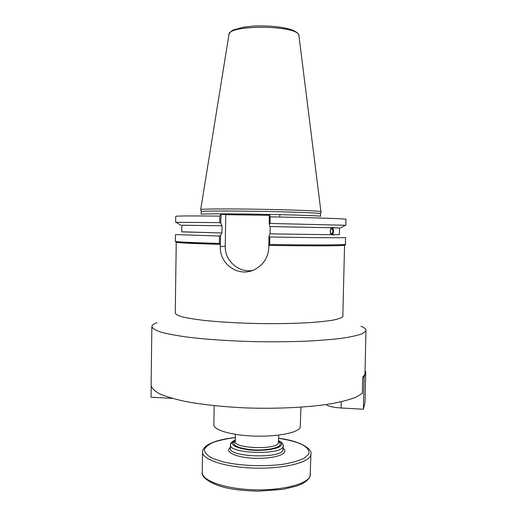 <?xml version="1.0" encoding="UTF-8"?>
<svg xmlns="http://www.w3.org/2000/svg" width="517" height="517" viewBox="0 0 517 517"><rect width="100%" height="100%" fill="white"/><g stroke="black" fill="none" stroke-linecap="round" stroke-linejoin="round"><path stroke-width="0.78" d="M151.869 326.628L151.113 385.417C151.649 388.151 154.363 390.897 159.255 393.644C165.427 396.352 173.693 398.865 184.058 401.186C201.372 404.533 221.825 406.769 245.42 407.9C276.576 409.018 307.899 407.467 330.512 403.867C341.052 401.929 349.511 399.719 355.89 397.237L362.372 393.347L362.721 377.248L364.879 374.321L365.008 373.468L365.965 330.363L365.842 330.958L362.475 333.62C357.964 335.346 351.011 336.91 341.614 338.318C330.893 339.598 318.291 340.587 303.802 341.285C288.512 341.782 272.562 341.911 255.954 341.679C230.563 341.02 208.196 339.559 188.847 337.297C177.266 335.72 168.006 334.014 161.058 332.173C155.552 330.311 152.489 328.457 151.869 326.628C151.94 325.225 153.652 323.907 157 322.686M360.969 326.246C364.278 327.584 365.939 328.961 365.965 330.363M269.648 244.47L269.784 236.999C313.903 237.73 346.784 237.923 345.589 237.542L345.446 244.302C346.636 245.019 313.754 245.168 269.648 244.47L268.84 245.401L268.801 247.649C268.252 256.749 264.155 263.696 256.51 268.491C240.269 278.753 219.286 264.995 220.365 246.603L220.526 235.513L221.942 232.967L222.052 225.748L220.72 223.176L221.095 214.238L225.748 214.665L225.244 246.189C224.643 260.49 238.466 272.937 252.393 270.462M344.555 245.168L342.816 316.727C341.401 317.942 338.079 319.086 332.838 320.159C326.505 321.167 318.504 322.007 308.83 322.686C292.9 323.564 275.154 323.836 255.585 323.5C236.101 322.983 218.911 321.955 204.021 320.404C195.083 319.332 187.904 318.168 182.482 316.915C178.158 315.641 175.754 314.388 175.257 313.134L176.239 242.227C176.795 242.816 191.503 243.533 220.378 244.373M332.496 234.712L331.216 234.686C329.93 232.353 329.975 230.039 331.358 227.745L333.943 227.461L333.969 227.79L332.689 227.771C333.795 230.097 333.749 232.398 332.547 234.692L333.827 234.718L333.698 235.061L332.496 234.712L269.809 233.871L268.995 236.443L268.84 245.401C310.232 246.053 342.545 245.93 344.322 245.265M300.952 407.196L300.228 427.578C297.747 432.807 276.905 436.884 254.209 436.089C231.5 435.353 213.482 430.002 213.857 424.754L214.154 405.677M331.694 228.281C330.079 230.084 330.008 232.036 331.487 234.143C333.181 232.469 333.278 230.517 331.778 228.294L331.694 228.281M332.211 234.705C333.517 232.417 333.568 230.104 332.366 227.758M269.784 236.999L268.995 236.443M339.417 234.544L333.827 234.718M331.216 234.686L269.809 233.871M331.358 227.745L270.197 226.562L270.061 233.865M332.644 227.764L270.197 226.562M221.709 225.735L181.835 225.257M219.68 222.627L175.638 222.304L175.722 216.326C176.265 215.912 190.954 215.835 219.783 216.093L219.68 222.627L220.72 223.176M175.638 222.304L176.161 222.368M222.052 225.748L181.835 225.218L181.738 231.875L221.942 232.967M221.593 232.973L181.745 231.79M225.748 214.665L269.376 215.298M320.624 216.319L320.353 213.495C317.781 212.862 289.649 211.854 257.938 211.337C226.22 210.813 201.023 210.942 201.203 211.531L201.165 214.238C200.68 213.741 225.748 213.695 257.569 214.225C289.384 214.749 317.722 215.673 320.294 216.209M220.397 244.373L219.357 243.417C190.566 242.596 175.909 241.904 175.379 241.336L175.554 241.82C175.877 241.866 175.211 242.37 179.871 242.725L220.326 244.367M269.551 214.936L270.145 216.836C314.297 217.663 347.191 218.794 345.976 219.298L345.847 225.276L270.023 223.441L270.145 216.836M345.324 225.322L345.847 225.276M269.376 215.188L269.221 223.971L270.023 223.441M219.783 216.093L220.862 214.49M320.915 211.55C318.343 210.839 289.959 209.76 257.951 209.236C225.923 208.713 200.506 208.913 200.712 209.579L228.941 34.658C227.693 24.667 295.763 24.906 298.839 34.962L320.915 211.55M269.221 223.971L269.939 226.556M220.526 235.513L219.473 236.03L219.357 243.417M219.473 236.03L175.47 234.576L175.379 241.336M339.553 228.01L333.969 227.79M332.547 234.692L339.417 234.628L339.553 227.971L332.689 227.771M151.177 386.199L151.035 397.179L172.335 398.387M365.054 371.413L365.726 371.445L364.091 377.32L362.721 377.248M364.091 377.32L363.386 409.244L341.084 407.978C333.174 407.422 328.185 406.278 326.13 404.553M365.726 371.445L365.047 402.097L363.386 409.244M225.244 246.189L220.365 246.603M278.708 435.114L278.301 443.25C275.509 450.029 233.781 448.401 235.293 441.608L235.409 434.358M235.319 439.928C231.758 441.641 230.136 443.327 230.459 444.982C230.543 443.47 232.159 442.132 235.306 440.962C231.17 444.82 236.204 447.709 250.402 449.622C263.534 450.902 278.075 448.575 279.962 445.059C280.602 443.922 280.149 442.811 278.585 441.725M278.605 440.898C281.216 442.248 282.12 443.664 281.313 445.15C279.296 449.027 262.739 451.49 248.574 449.842C233.432 447.431 229.012 444.193 235.319 440.141M283.29 445.906L282.915 450.359C279.723 458.928 228.488 456.931 230.408 448.362L230.459 444.982C228.546 453.422 279.787 455.406 282.973 446.966L283.29 445.906C283.452 444.051 281.888 442.306 278.605 440.684M230.42 447.412C224.792 451.335 233.613 456.543 249.478 457.952C265.279 459.439 282.431 456.498 284.576 452.175C285.268 450.869 284.822 449.59 283.245 448.336M278.65 438.332C300.022 441.686 310.09 446.856 308.862 453.836L304.713 457.92C299.737 460.46 292.803 462.534 283.911 464.137C264.866 466.845 240.237 465.907 223.15 461.875L212.616 458.385C207.511 455.71 204.738 452.924 204.312 450.042C205.249 447.218 208.254 444.652 213.334 442.352C219.402 440.277 226.743 438.681 235.358 437.576M235.358 437.511C227.984 438.364 221.741 439.553 216.623 441.059C209.042 443.625 206.548 445.544 205.734 446.307C203.414 448.536 202.354 450.449 202.554 452.045C202.031 459.477 224.54 467.103 253.188 468.059C281.817 469.093 307.751 463.083 310.543 455.664L310.93 453.939C312.733 449.447 300.674 440.885 278.65 438.267M310.93 453.939L310.135 476.138C307.337 484.229 281.416 490.814 252.813 489.735C224.191 488.746 201.714 480.467 202.25 472.37L202.554 452.045M341.22 401.787L341.084 407.978M279.768 217.024L279.813 214.665M241.988 214.904L242.001 214.006M180.847 225.186L175.987 222.265M345.446 244.302C346.235 244.884 344.516 245.297 340.276 245.562C330.344 245.969 302.038 245.911 268.879 245.394M228.966 34.503C230.285 31.88 231.965 30.303 234.007 29.76L243.688 27.175L252.606 26.154C267.173 25.21 284.272 26.903 292.932 30.244C298.083 32.842 298.341 33.566 299.11 35.725M320.669 213.618L321.231 211.679M201.203 211.531L200.712 209.579M340.541 227.971L345.505 225.225M202.25 472.37C200.531 476.9 212.455 486.639 235.965 489.554C242.182 490.4 249.756 490.93 258.687 491.15L282.948 489.353L296.984 485.961C303.815 483.473 308.171 480.364 310.045 476.635L310.523 474.257"/></g></svg>
